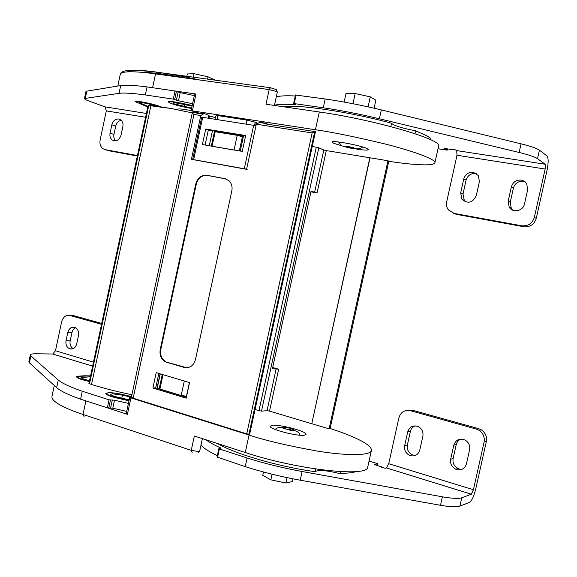 <?xml version="1.0" encoding="UTF-8"?>
<svg xmlns="http://www.w3.org/2000/svg" width="577" height="577" viewBox="0 0 577 577"><rect width="100%" height="100%" fill="white"/><g stroke="black" fill="none" stroke-linecap="round" stroke-linejoin="round"><path stroke-width="0.87" d="M174.918 76.575L152.797 73.531M388.775 161.308C406.691 164.048 433.37 166.948 434.914 162.772C436.255 159.454 412.894 150.914 384.462 143.832C355.079 136.792 332.063 132.097 315.431 129.746L191.102 110.683L194.665 94.029L195.978 94.029L150.878 87.466M438.585 146.132L438.599 146.053C443.324 139.915 374.069 119.641 319.29 111.988L266.004 104.228L269.17 89.594L276.736 91.563L277.292 92.14M214.961 119.251L215.647 116.049M215.654 116.02L217.868 115.595L246.934 120.103L255.222 122.173L254.5 125.49M254.818 125.555L255.222 122.173M255.524 122.266L256.397 122.641L255.719 125.786M191.102 110.683L198.964 113.049M215.308 117.564L208.672 115.732M343.611 146.363L333.629 143.269L332.114 142.13C331.4 139.93 360.856 145.368 367.08 148.614L368.378 149.659C367.664 150.453 363.229 150.164 355.079 148.787M239.347 150.9L242.398 136.756L237.226 135.328L215.207 131.729L212.076 146.291L234.06 150.056L237.226 135.328M211.319 146.096L214.55 131.058M217.017 119.576L217.868 115.595M240.263 151.059L243.552 135.797M246.069 124.142L246.934 120.103M192.163 105.706L175.112 102.295C171.708 101.747 169.667 101.703 169.003 102.158C169.018 103.442 181.156 106.565 185.073 107.207L191.557 108.548M159.382 106.666C156.872 105.425 150.871 103.889 141.379 102.071C137.629 101.552 135.811 101.494 135.934 101.905L147.799 106.961M160.319 107.113L159.742 106.839M283.761 106.817C296.102 103.925 351.674 112.147 391.559 123.254C393.673 125.562 401.679 128.08 415.57 130.799L426.872 135.833C429.613 137.441 430.969 138.783 430.94 139.858M415.57 130.799L414.935 133.676M390.824 126.601L391.559 123.254M147.914 106.399L139.663 102.764C139.367 101.74 153.258 104.603 156.216 106.175M156.259 106.197L157.153 106.622M191.651 108.123L174.348 103.939L172.949 103.059C173.309 102.634 175.624 102.821 179.887 103.622L192.076 106.146M111.83 124.791C113.02 120.781 115.328 118.855 118.747 118.999L120.781 119.879C122.663 121.48 123.348 123.738 122.851 126.651L121.062 135.068C119.215 140.197 116.273 141.848 112.234 140.023C110.272 138.43 109.551 136.136 110.056 133.157L111.83 124.791L115.717 126.103L113.95 134.427C113.474 137.066 114.03 139.201 115.624 140.846M121.285 120.319C118.458 120.881 116.597 122.807 115.717 126.103M146.623 106.55L135.032 101.552C134.549 99.951 156.288 104.451 160.644 106.853L161.61 107.315M137.449 155.559L105.144 149.638L102.922 148.707C100.42 146.724 99.489 143.839 100.124 140.067L106.305 110.899L105.043 106.853L89.651 101.307C86.175 100.045 84.444 99.121 84.473 98.544L119.05 93.337C123.709 92.695 132.472 93.229 145.332 94.945L173.273 99.136L178.502 100.766L192.588 103.723M84.473 98.544L85.937 91.599L86.817 91.144L120.694 85.562C125.382 84.819 134.167 85.266 147.041 86.911L175.019 90.978L180.233 92.645L194.334 95.594M170.237 103.16L168.051 101.783C168.599 101.134 172.155 101.422 178.74 102.648L192.22 105.447M147.041 86.911L145.332 94.945M137.355 156.006L109.06 150.813L105.144 149.638M107.877 150.46L109.06 150.813M511.352 186.898C512.939 182.051 516.256 179.786 521.312 180.096L524.161 181.135L526.664 183.58L527.681 189.617L524.486 203.948C523.216 211.095 512.592 213.259 509.181 207.136L508.186 201.121L511.352 186.898L513.415 188.08L510.263 202.21L511.251 208.182L513.35 210.396M525.171 181.863L523.31 181.329C518.283 181.012 514.987 183.27 513.415 188.08M463.757 178.964C465.286 174.218 468.474 171.989 473.32 172.278L478.355 175.538L479.393 181.575L476.285 195.596C472.693 202.888 467.911 204.121 461.946 199.274L460.67 192.891L463.757 178.964L466.079 180.175L463.014 194.009L464.283 200.356L466.057 202.08M476.833 173.85L475.592 173.533C470.774 173.244 467.608 175.458 466.079 180.175M452.245 149.385L455.484 149.883L456.681 150.59L545.142 164.229C545.654 164.892 545.662 166.493 545.157 169.032L534.338 217.399C532.304 223.515 528.106 226.314 521.738 225.787L454.113 213.403L448.488 210.006C446.677 207.59 446.086 204.842 446.699 201.762L456.991 155.249L456.681 150.59M274.486 105.238C278.085 104.206 284.858 104.019 294.804 104.668L295.402 104.596L293.729 103.694L294.227 103.6L323.279 107.769C341.577 110.524 360.279 114.196 379.385 118.768L519.141 152.472C528.777 154.838 534.908 156.908 537.526 158.682L545.142 164.229M452.195 149.631L444.139 148.383L447.204 150.15L438.015 148.729M276.282 96.922C279.722 95.84 286.048 95.53 295.273 95.984M295.604 95.039L325.19 98.977C343.51 101.667 362.219 105.317 381.325 109.918L521.067 143.832C530.703 146.219 536.819 148.332 539.423 150.179L546.996 155.949C548.511 157.997 548.518 162.793 547.018 170.352L536.264 218.394L534.338 217.399M447.204 150.15L447.485 148.902M325.19 98.977L323.279 107.769L325.176 98.97M521.738 225.787L523.743 226.718L456.501 214.384L454.113 213.403M453.472 213.259L456.501 214.384M523.743 226.718C530.075 227.244 534.252 224.467 536.264 218.394M344.108 146.176L347.621 146.392L353.427 147.669L355.663 148.707L346.38 147.214L344.108 146.176L347.621 146.392L353.427 147.669L355.663 148.707L352.129 148.477L346.38 147.214L344.108 146.176M346.799 146.342L346.38 147.214M352.186 147.395L352.129 148.477M374.098 108.209L375.865 100.167L370.29 96.849L355.172 93.517L345.991 93.575L344.137 102.071M352.944 103.723L355.172 93.517M368.104 106.86L370.29 96.849M177.399 109.731L177.492 109.277C178.257 108.526 182.801 108.974 191.117 110.604M208.867 115.782L209.465 116.424L209.054 118.321M215.019 80.073L208.016 76.784L194.009 73.697L187.316 73.971L186.818 76.279M193.266 77.159L194.009 73.697M207.518 79.114L208.016 76.784M245.672 135.552L205.708 129.039L202.376 144.567L242.261 151.398L245.672 135.552M247.144 169.436L192.639 159.533M193.634 159.641L202.707 117.326L253.656 125.332L244.287 168.758M205.708 129.039L208.319 130.034L205.095 145.029M245.557 136.122L208.319 130.034M246.934 167.683L249.214 157.103M255.957 125.851L253.656 125.332M202.707 117.326L201.698 117.282L192.653 159.468M195.177 147.698L192.97 157.997M90.344 376.774L81.213 377.567C81.545 378.462 84.321 379.471 89.536 380.589M131.267 397.185L122.447 395.166L112.436 393.781L110.755 394.286C110.856 395.057 112.991 395.988 117.167 397.07L129.198 399.839M129.06 400.488L112.277 396.449C108.988 395.461 107.171 394.48 106.817 393.5C107.481 391.733 119.778 393.651 123.565 394.762L131.534 396.579L123.81 394.805C117.6 393.326 112.465 392.62 108.426 392.67L105.8 393.449C105.952 394.639 109.241 396.067 115.674 397.748L128.996 400.806M89.413 381.166L82.381 379.414C78.804 378.209 77.174 377.351 77.484 376.839L78.674 376.298L90.524 375.937M315.713 468.986L315.129 471.654C318.165 469.642 326.495 470.313 340.12 473.667L352.648 472.635L355.771 471.611M304.346 435.202L306.041 434.402C307.527 431.582 279.715 424.189 272.142 425.35L270.209 426.172C268.428 428.92 297.169 436.558 304.346 435.202M181.171 395.548L184.308 381.008L163.017 374.689L159.923 389.064L181.171 395.548L186.472 396.19L189.415 382.522M162.26 374.466L159.151 388.963M330.116 428.495C347.311 433.954 372.273 443.756 371.4 450.478C370.816 455.888 345.782 455.816 317.083 451.041C287.577 445.711 264.893 440.381 249.048 435.044L130.921 397.899L129.746 397.272L131.405 397.2M367.794 466.815L367.765 466.937C368.739 477.597 297.4 469.887 245.254 452.505L194.341 436.01L191.239 450.385L198.899 451.575L199.678 451.099M129.746 397.272L126.24 413.666L127.402 414.329L84.264 400.351M217.572 443.54C233.909 453.616 279.989 467.089 315.129 471.654M340.12 473.667L340.567 471.64M282.701 427.521L285.903 429.043L291.673 430.262L294.183 429.952L290.959 428.437L285.24 427.225L282.701 427.521L285.903 429.043L293.628 430.319L294.183 429.952L290.959 428.437L285.24 427.225L283.285 427.16L282.788 428.011M285.262 428.74L285.24 427.225M290.346 429.98L290.959 428.437M69.954 348.919C73.279 349.482 75.529 347.794 76.719 343.856L78.486 335.525C79.02 331.681 77.866 329.005 75.01 327.491C71.498 326.604 69.096 328.248 67.79 332.431L66.038 340.711C65.497 344.635 66.701 347.34 69.658 348.818L69.954 348.919M90.539 375.872L84.3 375.778L77.808 376.211L76.525 376.795C77.022 378.173 81.299 379.724 89.348 381.447M101.523 324.296L69.976 315.489C65.843 314.869 63.052 317.004 61.602 321.894L55.486 350.744L52.759 354.004L36.286 353.78C32.572 353.737 30.581 354.127 30.314 354.949L30.869 355.973L58.255 379.969C62.049 383.258 70.062 387.016 82.28 391.249L109.067 399.803L114.506 400.236L128.44 403.381M30.314 354.949L28.864 361.801L29.413 362.861L56.633 387.621C60.405 391.011 68.396 394.856 80.6 399.161L107.358 407.831L112.796 408.227L126.731 411.379M80.6 399.161L82.28 391.249M73.207 348.659C70.639 347.008 69.615 344.404 70.149 340.841L72.32 331.234L73.806 328.948L75.544 327.75M101.696 323.459L74.065 315.756L69.976 315.489M292.986 478.845L292.395 481.55L285.846 482.999L270.851 479.848L262.759 475.318L263.487 471.986M287.021 477.626L285.846 482.999M272.084 474.2L270.851 479.848M456.724 469.577C461.614 470.529 464.853 468.632 466.432 463.879L469.591 449.75C470.226 445.646 468.784 442.451 465.278 440.164C459.696 437.965 455.866 439.638 453.789 445.17L450.659 459.205C450.024 463.677 451.704 467.002 455.7 469.195L456.724 469.577M410.456 455.679C415.151 456.58 418.26 454.705 419.789 450.053L422.862 436.219C423.482 432.072 422.032 428.913 418.513 426.735C413.247 424.823 409.648 426.526 407.723 431.834L404.679 445.574C404.051 450.024 405.696 453.291 409.612 455.376L410.456 455.679M381.945 467.327L382.024 466.973L381.339 467.132L385.054 468.286L386.467 467.947L471.344 494.222L473.421 489.736L484.089 442.054C484.882 437.15 483.223 433.24 479.119 430.327L476.321 429.086L410.413 410.68C404.592 409.684 400.748 412.072 398.887 417.842L388.732 463.713L386.489 467.94L471.366 494.215M382.024 466.973L374.285 464.579L377.899 463.771L369.071 461.045M205.967 439.775C209.227 442.256 214.045 444.932 220.421 447.817L220.919 448.214L218.986 448.574L219.383 448.949L247.1 457.994C264.627 463.511 282.961 468.019 302.117 471.517L442.393 496.811C452.087 498.506 458.549 498.824 461.766 497.778L471.344 494.222M217.14 457.071L245.225 466.62C262.73 472.202 281.057 476.732 300.22 480.201L440.503 505.293C450.197 506.967 456.667 507.248 459.905 506.13L469.563 502.336C471.863 500.706 473.926 496.227 475.751 488.899L486.346 441.535L484.089 442.054M201.012 445.011C203.522 448.134 208.953 451.683 217.32 455.671M377.899 463.771L377.502 465.574M247.086 457.994L245.211 466.62L247.1 457.994M459.141 468.877L458.116 468.495C454.142 466.324 452.476 463.021 453.104 458.578L456.212 444.643C456.883 441.975 458.448 440.128 460.915 439.097M413.125 455.087L412.281 454.784C408.386 452.714 406.749 449.469 407.369 445.047L410.391 431.401C411.084 428.668 412.685 426.821 415.202 425.848M476.321 429.086L478.621 428.661L413.067 410.384L410.413 410.68M478.621 428.661L481.398 429.887C485.481 432.779 487.132 436.666 486.346 441.535M186.385 397.272L155.711 387.91L158.812 373.442M160.074 373.817L156.966 388.299M165.455 361.837L166.76 362.219M155.711 387.91L152.891 388.011L186.183 398.188L189.552 382.565L156.187 372.663L152.891 388.011M166.695 362.349L184.287 367.441C189.819 368.386 193.54 365.768 195.459 359.594L231.824 190.893C232.581 186.71 231.608 183.284 228.903 180.63L224.943 178.654L206.883 175.278C201.344 174.903 197.637 177.795 195.762 183.955L160.218 349.59C159.389 355.18 161.113 359.262 165.39 361.837L186.804 367.751M226.112 178.971L207.41 175.444C201.871 175.062 198.163 177.954 196.295 184.106L160.781 349.604C159.952 355.187 161.675 359.269 165.945 361.844L167.251 362.349M249.69 434.135L246.732 433.875L133.164 398.188L131.39 397.243L192.256 112.998L193.937 114.448L200.803 115.523L191.434 159.245L246.61 169.176L256.318 124.206L312.15 132.948L315.46 131.657L249.69 434.135M192.285 112.897L171.102 108.483L148.13 105.411L88.908 383.539L91.519 384.491C103.535 388.242 117.008 391.66 131.931 394.74M148.13 105.411L149.364 105.122L171.102 108.483M195.733 112.616L192.942 112.183L197.969 113.38L203.623 113.842L200.803 115.523M196.223 112.385L197.37 113.287M192.942 112.183L192.256 112.998M315.46 131.657L265.276 123.853L264.547 123.153L265.16 123.081L267.843 124.25M208.146 118.177L208.751 115.357L204.684 113.698L198.784 113.092M256.138 124.156L260.011 122.281L265.16 123.081M204.684 113.698L203.623 113.842M387.953 160.752L388.804 161.156L330.066 428.733L329.099 428.855L387.953 160.752L326.286 150.59L317.054 192.97L311.061 191.189L272.409 368.739L278.669 369.165L269.531 411.12L267.043 410.694L276.181 368.717M272.676 367.506L278.669 369.165M329.099 428.855L311.782 423.677L370.016 157.809M311.782 423.677L369.835 157.73M310.916 191.831L317.054 192.97M311.587 423.698L269.531 411.12M267.043 410.694L261.489 411.156L255.034 409.547M314.58 192.386L323.82 149.984L318.8 147.813L261.489 411.156M258.965 410.73L316.297 147.193L312.229 146.529M316.297 147.193L318.8 147.813M323.82 149.984L326.286 150.59M142.093 72.349C152.4 72.442 167.373 74.411 186.998 78.248M199.692 80.001C164.33 71.981 132.256 68.562 127.495 71.851M156.93 72.147C146.313 70.603 137.081 70.012 129.248 70.365M270.981 87.776L270.397 87.733L269.17 89.594L155.538 73.899L156.836 72.168L270.397 87.733L276.253 89.572L277.328 92.075L274.436 105.461M157.485 72.226L156.836 72.168C147.582 70.957 139.829 70.307 133.583 70.228C126.428 70.416 127.402 70.574 125.05 70.935C122.266 71.57 120.68 72.673 120.29 74.238C121.379 70.293 140.507 71.786 155.538 73.899L152.595 87.711M195.978 94.029L192.408 110.719M315.431 129.746L319.29 111.988M209.271 145.743L212.495 130.719L209.256 145.743M153.648 105.23L153.395 106.428M184.597 104.56L184.164 106.579M140.442 102.576L140.298 103.269M105.043 106.853L146.414 113.467M180.233 92.645L178.502 100.766M178.105 92.053L176.367 100.182M176.418 91.339L174.68 99.489M175.019 90.978L173.273 99.136M120.694 85.562L119.05 93.337M86.817 91.144L85.338 98.126M145.606 117.261L106.305 110.899M113.95 134.427L110.056 133.157M537.526 158.682L539.423 150.179M294.804 104.668L294.89 104.271M294.227 103.6L296.109 94.938M379.385 118.768L381.325 109.918M519.141 152.472L521.067 143.832M545.157 169.032L456.991 155.249M463.014 194.009L460.67 192.891M510.263 202.21L508.186 201.121M54.296 385.494L51.959 396.507C51.007 402.205 68.677 409.757 83.016 414.466L191.239 450.385L192.163 452.599M84.134 416.63L83.016 414.466L85.908 400.885M81.811 378.231L82.035 377.192M160.276 373.874L157.168 388.357L160.262 373.874M249.048 435.044L245.254 452.505M127.402 414.329L130.921 397.899M121.797 398.188L122.447 395.166M52.695 354.011L92.616 366.128M112.796 408.227L114.506 400.236M110.618 407.946L112.327 399.948M108.772 408.062L110.481 400.041M107.358 407.831L109.067 399.803M56.633 387.621L58.255 379.969M29.413 362.861L30.869 355.973M93.452 362.183L55.486 350.744M71.894 332.612L67.79 332.431M70.149 340.841L66.038 340.711M461.766 497.778L459.905 506.13M220.421 447.817L220.299 448.394M219.383 448.949L217.536 457.46M302.117 471.517L300.22 480.201M442.393 496.811L440.503 505.293M473.421 489.736L388.732 463.713M410.391 431.401L407.723 431.834M407.369 445.047L404.679 445.574M456.212 444.643L453.789 445.17M453.104 458.578L450.659 459.205M184.835 367.441L184.287 367.441M160.781 349.604L160.218 349.59M196.295 184.106L195.762 183.955M314.58 132.263L248.925 434.229M246.732 433.875L312.15 132.948M193.937 114.448L133.164 398.188M150.828 106.045L91.519 384.491M148.736 105.721L89.507 383.856M207.41 175.444L206.883 175.278M225.456 178.82L224.943 178.654M255.784 125.8L256.455 122.685M214.947 119.244L215.632 116.027M434.914 162.772L438.599 146.053M117.787 86.045L120.29 74.238M136.071 101.263L135.934 101.905M169.162 101.444L169.003 102.158M114.982 140.896L112.234 140.023M293.621 103.6L295.496 94.945M464.283 200.356L461.946 199.274M511.251 208.182L509.181 207.136M355.562 148.743C359.37 148.686 361.707 148.094 362.572 146.976M340.437 144.286L338.533 141.978M202.397 438.621L199.678 451.2L198.048 452.902M106.608 394.495L106.817 393.5M77.296 377.733L77.484 376.839M371.4 450.478L367.765 466.937M275.207 429.512C280.22 424.225 287.721 431.322 294.328 430.579C297.458 431.351 299.384 432.901 300.105 435.224M92.616 366.106L52.759 354.004M72.644 348.883L69.658 348.818M218.842 448.646L217.002 457.143M412.281 454.784L409.612 455.376M458.116 468.495L455.7 469.195M481.398 429.887L479.119 430.327M165.945 361.844L165.39 361.837M259.008 122.447L264.807 123.348M148.339 105.259L163.608 107.625"/></g></svg>
